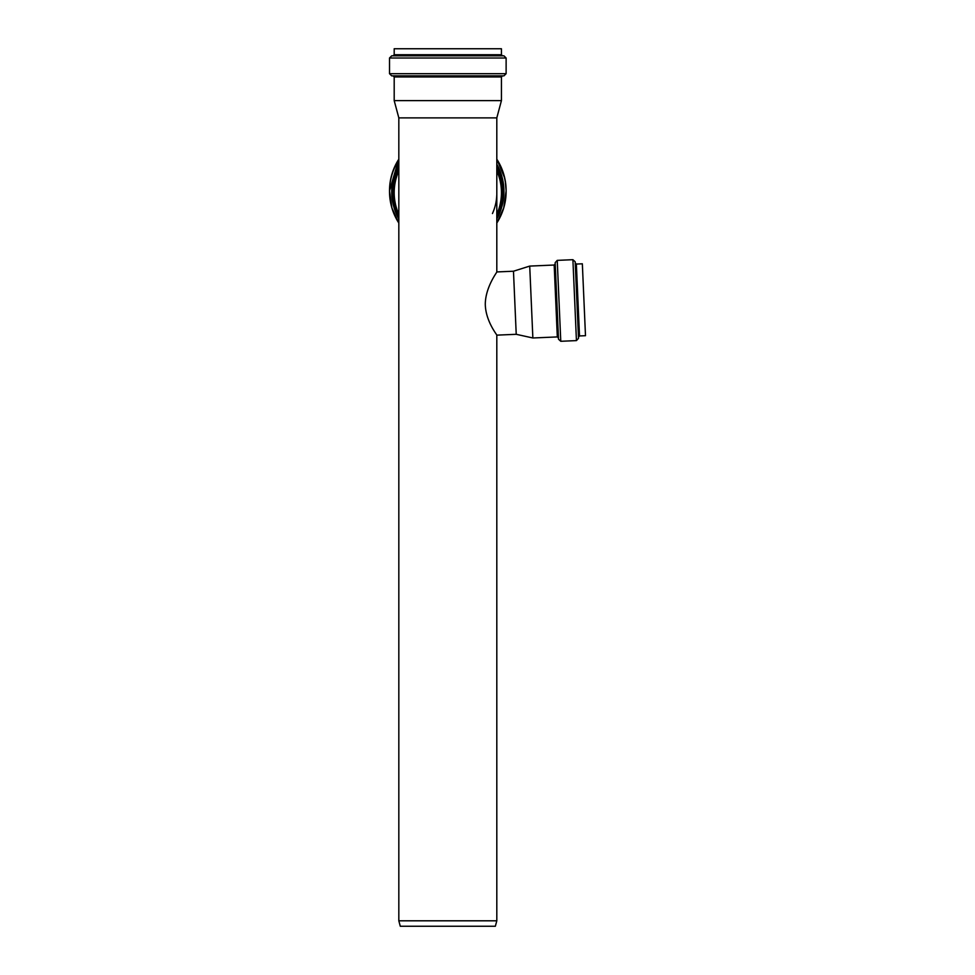 <?xml version="1.0" encoding="UTF-8"?>
<svg xmlns="http://www.w3.org/2000/svg" width="975" height="975" viewBox="0 0 975 975"><rect width="100%" height="100%" fill="white"/><g stroke="black" fill="none" stroke-linecap="round" stroke-linejoin="round"><path stroke-width="1.46" d="M496.811 920.802L495.349 926.25L400.286 926.25L398.824 920.802L496.811 920.802L496.811 335.144C497.36 335.229 485.513 321.226 485.282 304.054C485.538 286.808 497.287 271.964 496.811 271.94L513.472 271.221L516.226 334.303L532.862 337.984L557.31 336.923L558.443 337.959L555.214 263.896L554.178 265.029L557.31 336.923M496.811 335.144L516.226 334.303M560.771 341.287L557.237 260.374L572.898 259.691L575.177 261.763L578.516 338.337L576.432 340.604L560.771 341.287L558.504 339.215L558.443 337.959M575.226 263.018L576.359 264.054L579.503 335.948L578.467 337.082M576.359 264.054L582.343 263.798L585.487 335.692L579.503 335.948M513.472 271.221L529.717 266.09L532.862 337.984M557.237 260.374L555.165 262.641L558.504 339.215M496.811 214.39A53.625 53.564 180 0 0 496.811 170.844M398.824 170.844A53.625 53.564 180 0 0 398.824 214.39M492.448 213.549A48.994 48.945 180 0 0 496.775 195.049M496.811 271.94L496.811 117.877L501.43 100.62L501.43 76.952L502.527 75.855L497.079 75.855M398.824 920.802L398.824 117.877L496.811 117.877M389.513 73.686L389.513 58L391.694 55.831L503.941 55.831L506.122 58L506.122 73.686L503.941 75.855L391.694 75.855L389.513 73.686L506.122 73.686M393.108 55.831L394.192 54.734L501.43 54.734L502.527 55.831M394.192 54.734L394.192 48.75L501.43 48.75L501.43 54.734M398.824 117.877L394.192 100.62L501.43 100.62M398.556 75.855L393.108 75.855L394.192 76.952L501.43 76.952M572.898 259.691L576.432 340.604M504.721 178.108L496.811 159.181A58.305 58.244 180 0 1 506.122 190.759L503.746 207.907L496.811 223.019A58.305 58.244 180 0 0 496.811 159.876M398.824 159.876A58.305 58.244 180 0 0 398.824 223.019L391.889 207.907L389.513 190.759A58.305 58.244 180 0 1 398.824 159.193L389.513 190.759M496.811 218.887A56.123 56.075 180 0 0 496.811 164.19M398.824 164.19A56.123 56.075 180 0 0 398.824 218.887M496.811 215.865A54.71 54.661 180 0 0 496.811 167.212M398.824 167.212A54.71 54.661 180 0 0 398.824 215.865M501.43 192.623L501.43 191.587A53.625 53.564 180 0 0 496.811 169.821M398.824 169.821A53.625 53.564 180 0 0 394.192 191.587L394.192 192.623M389.513 58L506.122 58M529.717 266.09L554.178 265.029M506.122 190.759L505.208 180.521M394.192 100.62L394.192 76.952"/></g></svg>
